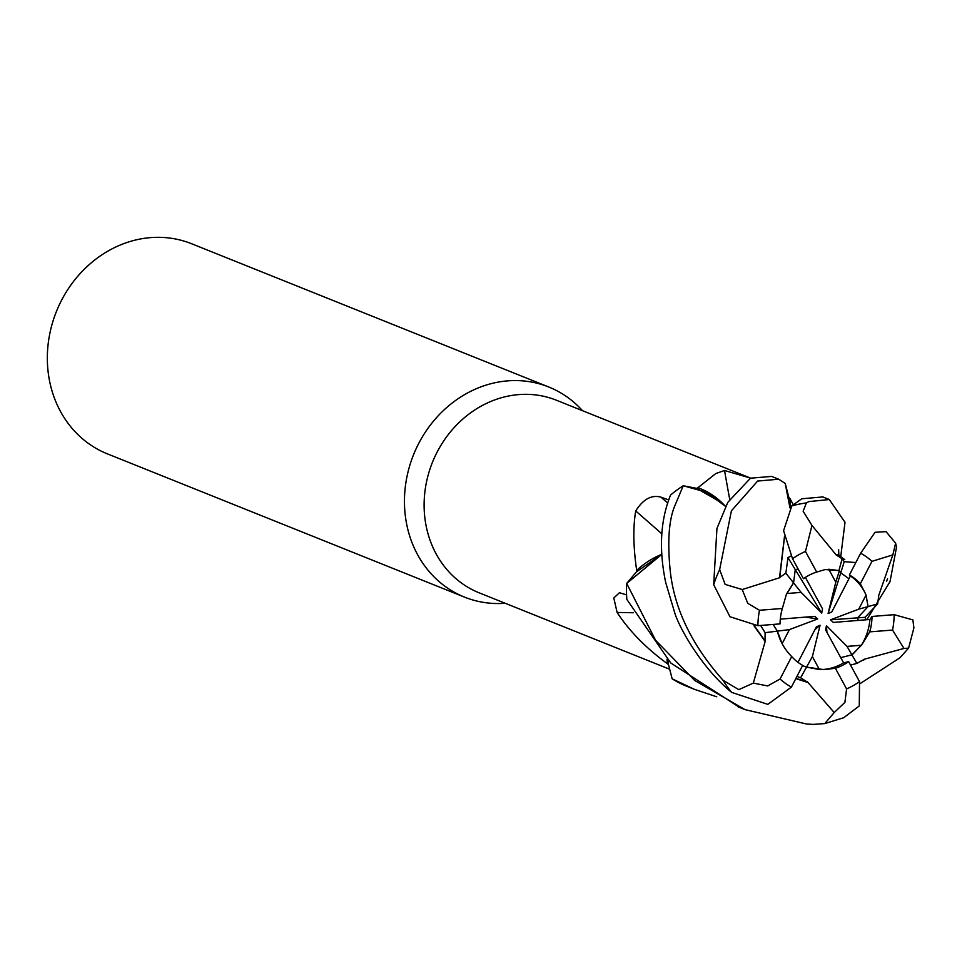 <?xml version="1.0" encoding="UTF-8"?>
<svg xmlns="http://www.w3.org/2000/svg" width="962" height="962" viewBox="0 0 962 962"><rect width="100%" height="100%" fill="white"/><g stroke="black" fill="none" stroke-linecap="round" stroke-linejoin="round"><path stroke-width="1.44" d="M765.331 640.8L753.318 683.092L738.78 689.646L723.063 680.29C692.027 645.43 674.422 609.09 670.273 571.284C667.412 543.097 668.71 521.801 674.158 507.407L683.236 485.762L706.276 492.159L725.564 506.409L706.324 492.183L683.369 485.774L696.644 488.347A103.752 91.943 111.9 0 1 697.919 487.734L715.74 473.581L724.53 470.49L750.613 478.126M807.274 681.673L834.21 712.553L824.759 723.592L813.215 724.398L806.505 724.001L745.021 709.631L694.588 680.399L655.591 640.295L626.707 583.453L661.664 554.461L626.791 583.321L636.435 571.849A103.752 91.943 111.9 0 1 636.688 570.37C633.273 547.029 632.948 527.224 635.726 510.954C643.085 499.23 651.49 494.624 660.93 497.138L668.806 499.963M716.762 696.801L694.396 689.321L672.161 678.823L668.494 664.634A103.752 91.943 111.9 0 1 667.46 663.768C646.091 648.172 629.316 631.072 617.111 612.457L613.804 597.991L619.432 592.7L626.587 594.913M582.479 410.69A113.191 100.313 111.9 0 0 548.785 387.013A113.191 100.313 111.9 0 0 507.804 380.856A113.191 100.313 111.9 0 0 406.878 477.08A113.191 100.313 111.9 0 0 464.502 597.113A113.191 100.313 111.9 0 0 505.23 603.282M749.843 477.825L556.409 400.228A103.752 91.943 111.9 0 0 518.855 394.588A103.752 91.943 111.9 0 0 426.334 482.804A103.752 91.943 111.9 0 0 479.16 592.82L669.36 669.119M819.42 669.552L806.541 667.111L812.385 656.601L819.42 669.552A50.938 45.142 111.9 0 0 823.556 669.432A50.938 45.142 111.9 0 0 843.602 662.878L825.612 629.906L826.442 625.697L847.029 646.392L851.911 654.833L840.74 657.635L851.911 654.833L853.51 653.475L862.156 644.275L869.696 631.866A50.938 45.142 111.9 0 0 872.017 616.462L869.901 619.48L833.332 622.426L830.459 619.841L857.599 617.857L858.176 620.43L857.599 617.857L868.109 606.565L865.704 594.095L860.341 583.766A50.938 45.142 111.9 0 0 849.398 574.987L850.384 575.985L831.805 611.916L828.09 613.54L840.752 572.859L848.965 578.727L840.752 572.859L844.239 561.652L842.123 558.814L836.591 555.062L838.503 555.086L844.792 559.631M796.957 676.394L800.612 677.789L806.541 667.111L802.524 665.62L806.541 667.111L824.097 669.648L835.389 668.265A50.938 45.142 111.9 0 0 848.64 661.64L843.602 662.878M782.13 643.686L777.368 631.12L773.135 624.446L777.368 631.132L789.441 629.593L782.13 643.686M786.796 593.518L793.554 582.864L795.273 569.6L798.147 569.035L795.273 569.6L793.554 582.864L801.142 592.388L786.796 593.518M548.785 387.013L191.654 243.759A113.191 100.313 111.9 0 0 150.685 237.602A113.191 100.313 111.9 0 0 49.759 333.838A113.191 100.313 111.9 0 0 107.383 453.86L464.502 597.113M790.572 507.154A82.985 73.545 111.9 0 0 789.922 498.484L793.277 504.641M789.922 498.484A103.752 91.943 111.9 0 0 788.888 497.619L789.958 507.864L785.269 483.573L788.888 497.619M725.576 506.373L722.318 503.138A82.985 73.545 111.9 0 0 697.919 487.734M729.689 499.266A1914.031 362.987 90.8 0 1 724.53 470.49M722.318 503.138L696.644 488.347M661.772 533.754A1914.031 306.722 36.4 0 0 635.726 510.954M636.435 571.849L661.664 554.377A82.985 73.545 111.9 0 0 636.688 570.37M633.345 612.758A1914.031 1104.797 -20.5 0 0 617.111 612.457M667.003 659.235A82.985 73.545 111.9 0 0 667.46 663.768M667.868 660.1L668.494 664.634M826.442 625.697L826.935 632.335M839.417 570.658L835.786 582.178L828.751 569.227L839.417 570.658L840.752 572.859M866.04 595.093L868.109 606.577L858.717 609.187L866.04 595.093A50.938 45.142 111.9 0 0 850.384 575.985M868.109 606.577L857.599 617.857L865.078 617.303L877.621 603.92L878.691 596.151M847.029 646.392L861.363 645.261A50.938 45.142 111.9 0 0 869.901 619.48M861.363 645.261L851.911 654.833L856.865 663.407L863.611 659.716M798.003 662.361L816.365 626.863L820.069 625.24L814.958 629.581M820.069 625.24L812.385 656.601M780.29 619.143L814.826 616.353L817.712 618.939L805.434 617.111M817.712 618.939L789.441 629.593M805.374 577.38L822.546 608.874L821.716 613.083L787.974 557.611L785.858 573.196L779.761 577.404L784.559 536.519M821.716 613.083L801.142 592.388M828.09 613.54L835.786 582.178M830.459 619.841L858.717 609.187M842.123 558.814L838.924 570.586L825.143 569.564L816.678 572.065L805.471 551.43L811.964 525.432L803.126 511.219L806.396 502.934L808.826 501.599L829.292 499.531L845.009 522.294L840.608 557.695M672.161 678.823A113.191 100.301 111.9 0 0 684.956 685.521L694.396 689.321M822.847 496.945L801.767 498.773L791.786 505.94L783.585 530.699L792.52 558.73L803.414 578.703A50.938 45.142 111.9 0 1 816.678 572.065M626.707 583.453A113.191 100.301 111.9 0 0 626.839 599.422L670.779 662.998L739.73 707.503M778.679 479.22L771.68 476.418L750.48 478.198L727.789 502.38L716.943 528.427L713.684 584.692L729.966 616.738L757.912 625.673L780.05 623.881A50.938 45.142 111.9 0 1 782.359 608.477L759.499 610.269L747.763 603.33L742.195 589.538L725.132 584.415L719.648 569.552L731.409 510.822L757.611 481.06L778.679 479.22L785.22 483.429L789.958 507.876M878.462 596.224L892.856 554.882L895.61 543.169L896.548 547.041L890.03 581.589L866.798 619.732M863.828 659.367L903.979 648.448L908.585 648.135L913.9 627.897L912.878 619.901L894.155 614.67L872.017 616.462M866.028 619.793L865.078 617.303M779.954 577.645L742.195 589.538M779.569 577.176L784.511 536.291M791.089 555.94L787.974 557.611M800.612 677.789L807.13 681.938L795.947 678.33M683.236 485.762A113.191 100.301 111.9 0 0 670.574 495.033C660.377 520.238 658.754 549.446 665.728 582.647L674.639 612.517C679.208 628.042 702.224 668.59 731.709 692.412L767.808 704.364L791.413 687.108L802.669 665.355A50.938 45.142 111.9 0 1 791.714 656.577L780.062 679.016L767.7 685.942L753.318 683.092M806.986 682.214L795.802 678.631M850.516 665.079L856.865 663.407M824.759 723.592L843.77 717.7L859.258 705.94L859.535 681.613L848.64 661.64M864.092 659.8L861.194 660.75M908.585 648.135L899.963 657.767L860.437 683.417M760.617 625.456L765.103 632.683L765.03 640.848L754.304 625.757M764.73 640.896L753.955 625.733M895.61 543.169L886.05 531.649L875.035 532.287L860.641 553.222L849.398 574.987M855.819 562.554L844.239 561.652M836.519 555.351L811.964 525.432M836.675 554.761L838.876 555.711M860.341 583.766L871.993 561.327L892.856 554.882M877.621 603.92L868.109 606.565M785.858 573.196L793.554 582.864L786.303 594.624L782.359 608.477M835.389 668.265L846.584 688.912L844.913 702.368L834.21 712.553M869.696 631.866L892.556 630.062L903.979 648.448M765.103 632.683L777.368 631.132C779.761 640.86 784.547 649.338 791.714 656.577M667.796 503.138A1911.29 306.277 36.4 0 0 660.93 497.138M806.396 502.934A113.191 100.313 111.9 0 0 791.786 505.94M719.648 569.552A113.191 100.313 111.9 0 0 713.684 584.692M846.584 688.912A75.457 66.871 111.9 0 0 859.535 681.613M759.499 610.269A75.457 66.871 111.9 0 0 757.912 625.673M780.062 679.016A75.457 66.871 111.9 0 0 791.413 687.108M723.063 680.29A113.191 100.313 111.9 0 0 731.709 692.412M871.993 561.327A75.457 66.871 111.9 0 0 860.641 553.222M892.556 630.062A75.457 66.871 111.9 0 0 894.155 614.67M805.471 551.43A75.457 66.871 111.9 0 0 792.52 558.73M738.082 706.842L745.021 709.631M887.589 578.691L886.543 581.385M838.864 555.435L838.623 549.506M837.842 554.557L837.505 555.94M822.366 496.753L829.292 499.531"/></g></svg>

